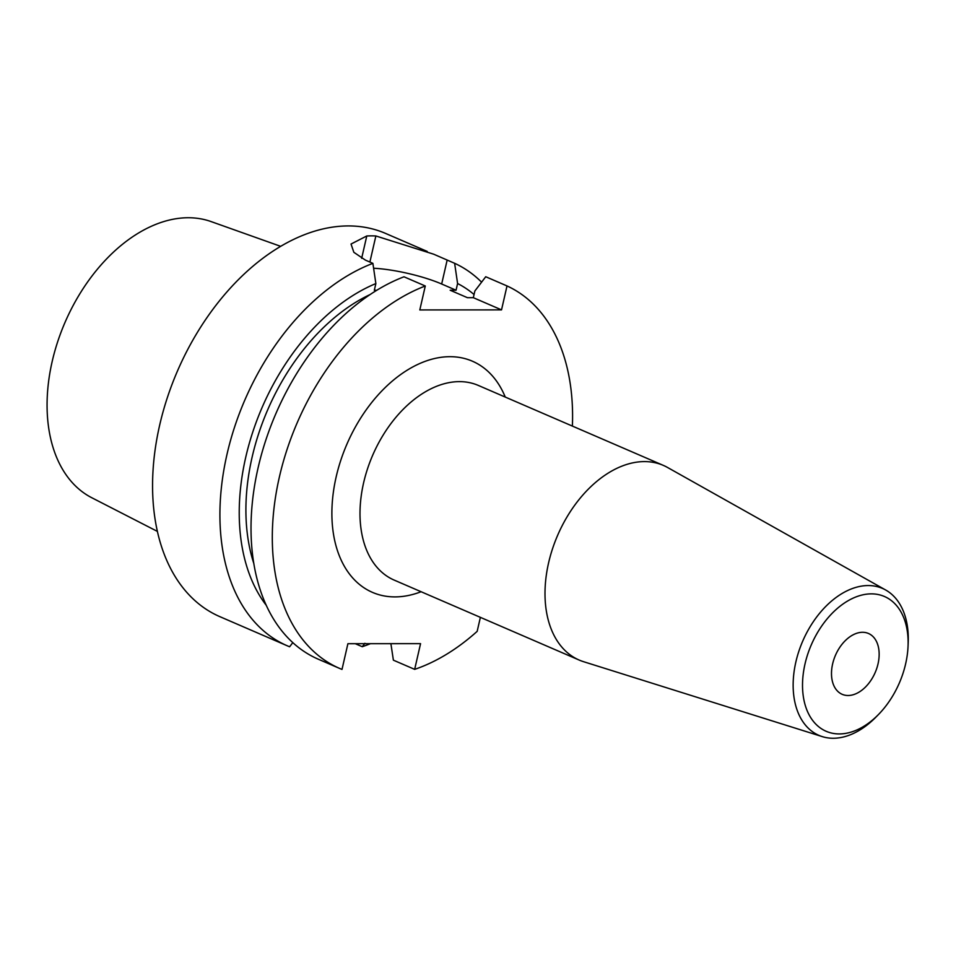 <?xml version="1.0" encoding="UTF-8"?>
<svg xmlns="http://www.w3.org/2000/svg" width="956" height="956" viewBox="0 0 956 956"><rect width="100%" height="100%" fill="white"/><g stroke="black" fill="none" stroke-linecap="round" stroke-linejoin="round"><path stroke-width="1.43" d="M427.236 251.44L385.543 233.407A208.767 136.409 113.4 0 0 177.505 370.916A208.767 136.409 113.4 0 0 219.892 616.668L287.23 645.778A208.767 136.409 113.4 0 0 289.62 646.77L292.811 642.611M287.23 645.778A208.767 136.409 113.4 0 1 226.703 455.642A208.767 136.409 113.4 0 1 372.888 263.354L365.419 260.128L353.84 252.3L351.031 244.043L366.781 235.977A208.767 136.409 -66.6 0 1 375.863 235.965L433.689 254.2L454.626 263.294A208.767 136.409 113.4 0 1 481.585 282.163M364.905 643.304L362.264 646.71A208.767 136.409 113.4 0 0 370.402 643.687M362.264 646.71L355.285 643.699M339.619 668.423L318.336 659.222A208.767 136.409 113.4 0 1 257.809 469.085A208.767 136.409 113.4 0 1 403.994 276.798L425.289 285.999A208.767 136.409 -66.6 0 0 279.092 478.287A208.767 136.409 -66.6 0 0 339.619 668.423A208.767 136.409 -66.6 0 0 342.009 669.415L347.9 643.699L420.556 643.651L414.665 669.355A208.767 136.409 -66.6 0 0 477.175 631.342L480.378 617.349M839.284 733.933A73.421 47.979 -66.6 0 1 803.841 669.845A73.421 47.979 -66.6 0 1 862.671 594.871A73.421 47.979 -66.6 0 1 908.045 646.304A73.421 47.979 -66.6 0 1 878.636 714.359A73.421 47.979 -66.6 0 1 839.284 733.933M862.563 632.286A33.137 21.653 -66.6 0 1 868.478 633.481A33.137 21.653 -66.6 0 1 876.819 668.22A33.137 21.653 -66.6 0 1 848.092 695.502A33.137 21.653 -66.6 0 1 842.176 694.319A33.137 21.653 -66.6 0 1 833.835 659.568A33.137 21.653 -66.6 0 1 862.563 632.286M425.289 285.999L419.804 309.935L501.53 309.875L507.015 285.94A208.767 136.409 -66.6 0 1 572.381 426.077M507.015 285.94L485.732 276.738L474.869 290.983L473.328 297.686L501.53 309.875M473.328 297.686L467.424 297.686L450.156 290.23L456.06 290.23L457.589 283.526L454.626 263.294M373.617 268.242A53.022 10.922 -167.1 0 1 441.672 284.004L456.06 290.23M376.76 290.277L374.322 290.277L375.863 283.574A191.511 125.14 113.4 0 0 253.71 429.232A191.511 125.14 113.4 0 0 266.318 605.387M390.896 643.675L393.382 660.166L414.665 669.355M474.057 294.532A191.511 125.14 113.4 0 0 457.589 283.526M370.127 294.532A182.249 119.082 113.4 0 0 253.842 563.562M372.888 263.354L375.863 283.574M878.636 714.359L876.126 716.916A80.053 52.305 -66.6 0 1 833.238 738.259A80.053 52.305 -66.6 0 1 822.291 736.622A80.053 52.305 -66.6 0 1 802.705 641.153A80.053 52.305 -66.6 0 1 885.674 590.007A80.053 52.305 -66.6 0 1 908.2 642.719L908.045 646.304M822.291 736.622L583.614 661.707A106.032 69.286 -66.6 0 1 579.205 660.07A106.032 69.286 -66.6 0 1 557.671 535.24A106.032 69.286 -66.6 0 1 663.345 465.393A106.032 69.286 -66.6 0 1 667.563 467.484L885.674 590.007M157.417 531.417L91.764 497.729A150.558 98.372 -66.6 0 1 58.734 338.603A150.558 98.372 -66.6 0 1 188.236 217.741A150.558 98.372 -66.6 0 1 211.121 221.589L280.646 246.325M505.246 397.063A125.917 82.276 113.4 0 0 449.953 356.684A125.917 82.276 113.4 0 0 333.07 494.431A125.917 82.276 113.4 0 0 421.106 591.728M375.863 235.965L369.888 262.052M361.667 258.299L366.781 235.977M441.672 284.004L447.157 260.068M579.205 660.07L394.195 580.101A106.032 69.286 -66.6 0 1 367.486 468.918A106.032 69.286 -66.6 0 1 459.43 381.623A106.032 69.286 -66.6 0 1 478.335 385.435L663.345 465.393"/></g></svg>
